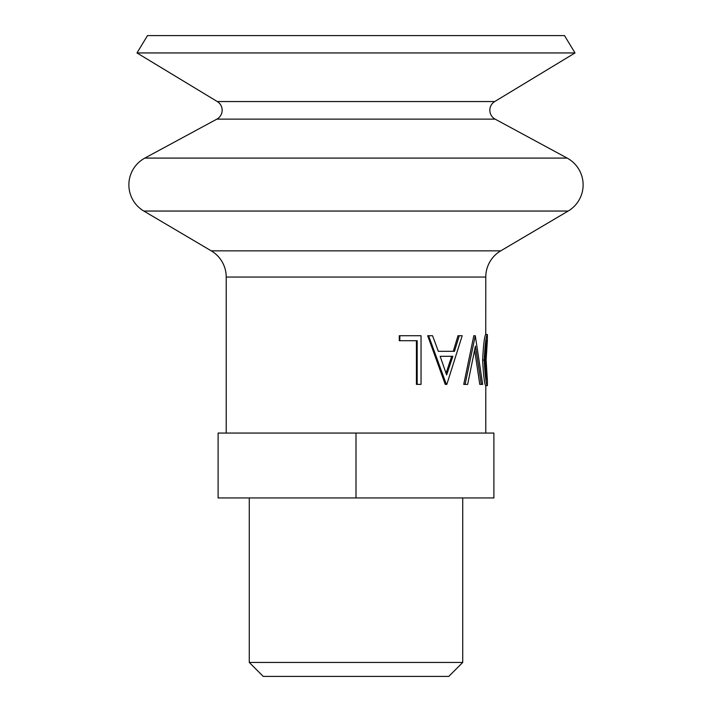 <?xml version="1.0" encoding="UTF-8"?>
<svg xmlns="http://www.w3.org/2000/svg" width="712" height="712" viewBox="0 0 712 712"><rect width="100%" height="100%" fill="white"/><g stroke="black" fill="none" stroke-linecap="round" stroke-linejoin="round"><path stroke-width="1.07" d="M575.011 52.946L136.989 52.946L147.491 35.6L564.509 35.6L575.011 52.946L494.724 101.549A10.137 10.137 0 0 0 495.152 119.144L216.849 119.144L144.83 158.091A30.42 30.42 0 0 0 143.833 211.046L211.268 250.855A30.42 30.42 0 0 1 226.22 277.048L226.22 433.056M495.152 119.144L567.17 158.091A30.42 30.42 0 0 1 568.167 211.046L143.833 211.046M216.849 119.144A10.137 10.137 0 0 0 217.276 101.549L136.989 52.946M485.78 347.874L485.78 372.154M487.409 380.43L487.373 385.637C486.136 384.391 485.086 375.874 484.204 360.076C485.059 344.448 486.109 335.913 487.364 334.471L487.373 339.464C486.474 340.407 485.718 347.278 485.103 360.085C485.726 372.768 486.483 379.621 487.373 380.644L486.127 359.863L487.409 339.651M487.373 385.637L485.753 385.637C484.534 384.391 483.493 375.874 482.62 360.076C483.466 344.439 484.507 335.913 485.744 334.471L485.78 277.048A30.42 30.42 0 0 1 500.732 250.855L568.167 211.046M481.33 384.391L475.429 346.032L467.659 384.391L465.087 384.391L475.296 335.726L482.674 384.391L479.781 384.391L474.673 350.188M465.087 384.391L463.743 384.391L473.818 335.726L475.296 335.726M459.276 335.726L462.195 335.726L446.825 384.391L445.249 384.391L427.69 335.726L432.54 335.726L438.343 351.319L453.268 351.319L458.003 335.726L459.276 335.726L454.478 351.319L438.343 351.319M417.179 384.391L417.179 340.71L399.824 340.71L399.824 335.726L421.05 335.726L421.05 384.391L416.422 384.391L416.422 340.71M399.824 340.71L399.281 340.71L399.281 335.726L399.824 335.726M485.78 385.637L485.78 433.056M487.364 334.471L485.744 334.471M484.204 360.076L482.62 360.076M446.362 384.391L428.588 335.726M440.149 356.312L446.629 374.904L452.877 356.312L440.149 356.312L451.684 356.312L446.077 373.266M462.72 662.445L448.774 676.4L263.226 676.4L249.28 662.445L462.72 662.445L462.72 497.946M356 497.946L493.897 497.946L493.897 433.056L218.103 433.056L218.103 497.946L356 497.946L356 433.056M567.17 158.091L144.83 158.091M500.732 250.855L211.268 250.855M494.724 101.549L217.276 101.549M485.78 277.048L226.22 277.048M249.28 662.445L249.28 497.946"/></g></svg>
